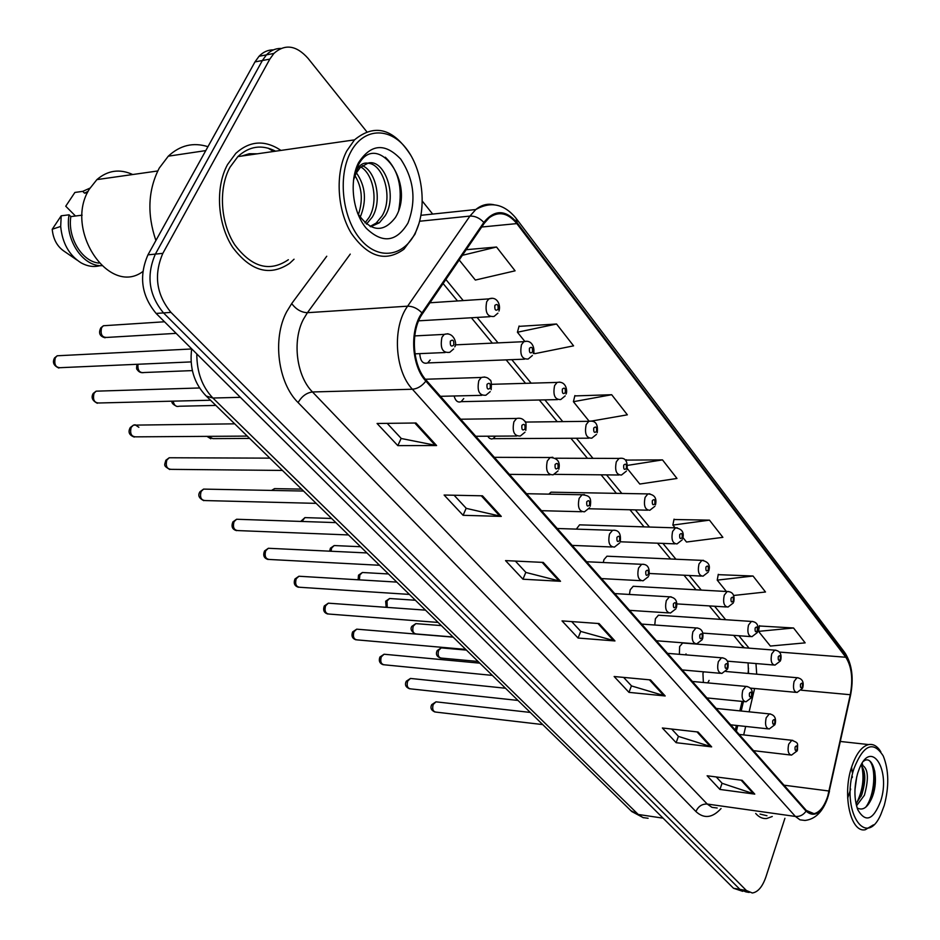 <?xml version="1.0" encoding="UTF-8"?>
<svg xmlns="http://www.w3.org/2000/svg" width="940" height="940" viewBox="0 0 940 940"><rect width="100%" height="100%" fill="white"/><g stroke="black" fill="none" stroke-linecap="round" stroke-linejoin="round"><path stroke-width="1.41" d="M684.062 643.113L682.652 643.007L679.632 646.556L679.373 654.334M659.986 615.312L658.423 615.207L655.403 618.72L654.769 625.03M634.947 586.384L633.207 586.29L630.211 589.779L629.412 594.456M608.885 556.28L606.946 556.198L603.974 559.641L603.257 562.519M581.731 524.92L579.569 524.849L576.337 529.126M553.425 492.219L551.005 492.184L548.843 494.135M703.625 671.83L702.944 673.322L703.355 682.475M748.134 673.439L748.499 668.117M735.315 730.075L736.408 725.433M739.862 710.875L742.107 701.393M685.636 654.851L686.036 653.899M487.696 436.195L489.399 438.24L491.456 439.027L493.124 438.663L495.521 436.148M454.091 395.987C455.489 400.969 457.851 402.861 461.14 401.662L463.749 398.584M419.757 353.628C420.333 361.136 422.977 364.238 427.7 362.934L430.144 359.997M707.726 682.886L709.101 680.395M280.99 150.412C264.904 139.719 249.864 140.683 235.858 153.302L227.586 164.488C215.025 187.189 217.34 223.943 232.65 247.326C250.804 271.378 269.827 276.701 289.708 263.294L294.044 259.205L289.708 263.294C269.827 276.701 250.804 271.378 232.65 247.326C217.34 223.943 215.025 187.189 227.586 164.488L235.858 153.302C249.864 140.683 264.904 139.719 280.99 150.412M273.563 151.481L268.076 148.144L273.563 151.481M827.764 796.145C824.321 806.485 819.739 812.325 814.016 813.676L806.309 810.433L426.267 380.265C412.225 365.343 410.193 330.61 422.495 313.713L484.3 223.226L489.164 217.786C498.74 210.877 507.964 212.816 516.824 223.603L845.812 657.248C851.675 666.472 853.168 678.95 850.277 694.719L827.764 796.145M828.07 796.509L850.606 694.966C853.567 678.821 852.039 666.025 846.035 656.578L517.176 222.815C505.626 209.467 494.511 209.338 483.841 222.416L421.99 312.903C409.382 330.21 411.462 365.848 425.867 381.135L806.073 811.15C814.475 818.141 821.807 813.264 828.07 796.509L829.468 791.257M273.493 49.855C268.029 49.808 263.224 51.947 259.052 56.271L254.975 61.911L147.956 254.846L155.37 254.106C146.123 275.514 148.837 295.113 163.525 312.914L739.933 889.381L745.878 891.872L739.933 889.381L163.525 312.914C148.837 295.113 146.123 275.514 155.37 254.106L262.377 60.524L155.37 254.106L162.843 253.354C153.596 274.844 156.31 294.526 170.986 312.397L746.384 890.497L752.306 892.988C757.945 892.154 762.493 886.773 765.936 876.856L784.912 818.293M280.907 48.434C275.443 48.375 270.614 50.513 266.443 54.861L262.377 60.524L266.443 54.861C270.614 50.513 275.443 48.375 280.907 48.434M416.021 423L377.069 423.482L397.82 445.63L436.595 445.548L416.021 423M387.186 423.353L401.286 438.498L436.595 445.548M401.157 438.369L397.82 445.63M482.478 495.815L444.115 495.039L463.103 515.308L501.279 516.401L482.478 495.815M454.091 495.239L466.311 508.376L501.279 516.401M466.17 508.235L463.103 515.308M543.273 562.414L505.544 560.604L522.981 579.216L560.51 581.296L543.273 562.414M515.355 561.074L525.954 572.46L560.51 581.296M525.812 572.319L522.981 579.216M742.165 780.306L707.127 775.77L719.934 789.436L754.773 794.124L742.165 780.306M716.257 776.957L722.202 783.337L754.773 794.124M722.073 783.196L719.934 789.436M698.079 732.013L662.359 727.995L676.142 742.694L711.65 746.877L698.079 732.013M671.665 729.041L678.551 736.443L711.65 746.877M678.422 736.29L676.142 742.694M650.527 679.914L614.137 676.518L628.989 692.369L665.179 695.964L650.527 679.914M623.608 677.399L631.574 685.953L665.179 695.964M631.433 685.812L628.989 692.369M599.097 623.561L562.026 620.894L578.088 638.048L614.96 640.951L599.097 623.561M571.673 621.587L580.861 631.457L614.96 640.951M580.72 631.316L578.088 638.048M755.701 813.464C759.015 817.248 762.704 818.928 766.77 818.493L772.257 816.496L766.77 818.493C762.704 818.928 759.015 817.248 755.701 813.464M432.67 214.073L422.365 201.195M366.694 131.635L308.038 58.339C296.323 45.238 284.949 43.604 273.892 53.439L269.827 59.114L162.843 253.354M533.638 352.371L534.707 353.687L573.576 345.849L556.551 324.006L518.998 326.368M459.19 259.992L475.358 280.061L515.085 270.826L496.531 247.02L466.216 249.699M682.957 537.598L686.517 542.028L722.884 537.351L709.477 520.149L673.968 519.503M733.529 595.49L765.501 592L753.046 576.02L718.219 574.657M793.56 627.991L758.533 631.363L770.365 646.05L805.157 642.866L793.56 627.991L759.414 625.981M591.46 421.085L627.356 414.822L611.682 394.718L574.798 395.916M627.297 468.543L639.788 484.041L676.976 478.46L662.5 459.895L626.298 460.095M626.052 461.235L626.381 459.742M662.5 459.895L627.462 465.394M709.477 520.149L672.864 525.084L675.096 527.845M672.864 525.084L674.039 519.162M753.046 576.02L717.232 580.133L726.397 591.495M717.232 580.133L718.277 574.317M758.533 631.363L759.473 625.652M611.682 394.718L573.412 401.697L589.098 421.155M573.412 401.697L574.892 395.564M556.551 324.006L517.423 332.243L524.685 341.244M517.423 332.243L519.091 326.004M496.531 247.02L462.386 255.304M147.956 254.846C138.709 276.172 141.435 295.701 156.122 313.431L733.517 888.277L742.741 891.332M853.978 768.485C840.231 809.681 865.634 850.418 881.015 814.04L884.235 805.486C889.228 786.651 888.911 770.166 883.271 756.019C873.354 740.403 863.59 744.562 853.978 768.485M880.827 751.8C877.408 746.149 873.342 743.752 868.619 744.574C861.639 746.419 855.941 754.021 851.511 767.393C842.134 795.346 850.77 833.216 865.305 829.715L873.495 824.838M760.014 814.075L766.97 815.744M856.751 776.652L854.954 789.882M861.216 764.725C868.161 767.486 869.218 777.662 864.412 795.252L856.493 805.78M860.981 765.16C865.799 771.082 866.045 780.999 861.698 794.899L856.023 803.782M880.674 801.127C890.967 770.036 871.368 738.593 859.43 768.391L857.738 773.068C853.966 786.721 854.002 798.977 857.82 809.834C865.623 823.041 873.236 820.138 880.674 801.127M857.116 807.918C862.838 811.009 867.843 807.484 872.144 797.343C879.828 778.367 872.731 753.469 863.414 761.353M869.712 760.989C876.362 768.38 874.776 795.252 865.728 807.202M861.71 765.865C864.471 778.261 862.72 790.752 856.469 803.348M851.616 767.44L852.227 772.292M852.322 776.346L852.286 777.591M850.688 789.048L847.668 798.154M874.67 770.788C875.974 779.859 874.905 789.259 871.462 798.988M862.109 763.233L862.72 764.913M864.072 771.188C864.953 779.401 863.954 787.802 861.075 796.38M350.397 152.668C337.531 177.214 342.583 218.785 360.69 239.594C378.609 260.791 404.094 256.62 415.551 232.345C427.254 208.351 423 169.705 406.056 148.297C389.289 126.548 362.993 127.793 350.397 152.668M411.086 155.758C393.719 128.463 374.849 123.175 354.498 139.872L346.719 151.023C335.051 173.43 337.119 209.902 351.231 233.179C367.975 257.125 385.541 262.483 403.918 249.229L414.928 234.319L419.029 223.368M275.608 151.187C261.908 144.267 249.335 146.064 237.879 156.592L230.006 167.214C218.256 188.517 220.43 222.956 234.8 244.87C251.838 267.43 269.686 272.377 288.357 259.722M207.952 146.699C193.311 142.058 180.092 145.218 168.295 156.181L159.248 168.107C148.026 189.927 146.91 214.062 155.899 240.534M132.716 174.523C119.674 168.601 107.736 170.304 96.902 179.611L89.371 189.105C63.532 229.372 109.028 296.782 142.763 271.601M356.342 172.772C365.66 186.12 366.929 200.984 360.126 217.375M354.979 175.639C362.053 187.377 363.181 200.385 358.375 214.649M362.335 165.675C375.894 170.986 382.451 200.62 372.311 217.081L366.459 224.108M360.772 166.956C373.474 174.006 378.644 201.759 369.103 217.422L364.99 222.886M367.223 163.278C382.662 162.397 393.884 197.106 381.981 216.047L376.118 223.121L379.361 222.78L385.224 215.695C397.937 195.532 384.319 158.731 368.304 163.031L360.279 167.438L355.954 173.512L353.475 180.175M379.361 222.78L370.654 226.728M376.118 223.121L370.078 226.434M357.623 213.298C370.666 231.898 383.273 233.285 395.435 217.469C416.432 183.417 377.093 130.119 358.704 164.312L353.839 177.589M407.96 223.062C416.502 200.714 414.082 179.387 400.698 159.083C384.965 142.645 370.924 143.844 358.563 162.667C348.928 181.22 352.676 212.464 366.295 228.303C382.533 243.859 396.422 242.109 407.96 223.062M353.722 178.341L356.836 169.87C359.785 164.77 363.404 162.526 367.704 163.161M88.16 191.314L84.483 193.147L87.455 192.735M89.946 188.141L82.744 191.361L74.895 192.442L65.741 206.213L75.482 216.012M82.744 191.361L84.483 193.147M82.144 215.178L70.829 216.588C67.445 237.785 82.085 261.567 98.923 263.094M70.829 216.588L69.067 214.814L61.206 215.8L52.217 229.278C53.204 239.406 57.364 246.856 64.696 251.614L77.01 260.075M61.206 215.8L60.689 226.434C62.299 242.955 68.996 255.034 80.805 262.683C87.267 266.361 93.718 267.348 100.169 265.644M69.067 214.814C64.531 238.925 82.415 266.314 101.567 265.714M385.329 157.215C398.36 169.952 402.837 187.577 398.736 210.102M721.05 808.553C712.391 818.011 704.025 819.01 695.929 811.549L298.109 402.59C301.752 396.292 306.546 392.755 312.491 391.968L707.221 804.041L711.98 807.354L717.197 808.012M298.109 402.59C277.982 382.968 272.224 338.776 286.63 311.833L291.694 303.585L326.756 256.232M421.99 312.903C417.501 308.402 412.719 306.158 407.619 306.181L307.427 312.691L303.409 319.306C292.011 340.891 296.511 376.129 312.491 391.968L412.413 389.242C394.706 370.748 392.109 327.214 407.619 306.181L469.93 216.083L475.805 209.526C481.48 204.897 487.566 203.31 494.052 204.767M516.589 218.996L844.461 652.172L846.035 656.578M517.176 222.815L516.048 218.268C504.251 203.945 490.833 201.031 475.805 209.526L420.979 215.307M483.841 222.416C479.588 217.986 474.959 215.871 469.93 216.083L419.639 221.241M845.072 652.995C852.145 664.451 853.92 678.774 850.383 695.952L850.606 694.966M425.867 381.135C421.943 386.093 417.454 388.796 412.413 389.242L795.405 816.449C799.764 816.789 803.324 815.027 806.073 811.15M827.623 797.99C822.817 811.772 815.274 819.257 804.993 820.456L799.975 819.833L795.405 816.449L707.221 804.041C702.016 803.853 698.244 806.356 695.929 811.549M170.986 312.397L156.122 313.431M746.384 890.497L733.517 888.277M269.827 59.114L254.975 61.911M350.256 254.106L307.427 312.691C301.399 312.48 296.147 309.448 291.694 303.585M516.824 223.603L481.703 227.022M829.127 791.034L784.007 785.194M850.277 694.719L801.397 690.218M743.693 734.916L745.678 726.444M749.121 711.827L754.609 688.503M756.712 674.192L755.971 663.546M845.812 657.248L779.342 652.066M749.051 648.154L738.852 635.734M725.668 619.707L714.588 606.23M701.311 590.097L689.29 575.48M675.931 559.23L662.911 543.402M649.458 527.046L635.358 509.903M621.834 493.441L606.57 474.888M592.964 458.344L576.443 438.252M562.766 421.613L544.883 399.888M531.147 383.168L511.807 359.656M498 342.877L477.074 317.426M463.232 300.589L445.877 279.486M744.409 647.789L741.883 645.322M597.957 623.479L613.702 640.727M649.411 679.808L663.945 695.729M696.986 731.884L710.44 746.618M741.096 780.165L753.586 793.842M542.11 562.355L559.23 581.108M481.292 495.791L499.986 516.248M414.81 423.024L435.279 445.419M196.801 353.934C196.824 372.193 202.194 386.892 212.898 398.031L638.248 814.463L642.96 817.577L648.107 818.27M663.088 818.164L638.248 814.463L630.881 810.668M191.678 348.834C189.328 367.846 194.157 383.579 206.189 396.022L212.898 398.031L240.382 397.326M643.454 817.753L631.786 811.549L205.273 395.094M436.983 701.957L435.972 701.839L433.199 704.471C432.036 708.948 432.917 711.486 435.819 712.085L542.709 724.576M797.202 750.849L791.504 755.125C788.284 754.362 787.344 750.719 788.695 744.21L791.797 740.285L792.808 740.368M797.073 749.368C797.343 745.773 796.685 744.997 795.099 747.042C794.841 750.649 795.499 751.424 797.073 749.368M442.317 647.977L441.213 647.883L438.628 650.398C437.476 654.968 438.393 657.53 441.389 658.082L478.072 661.466M802.537 688.292L797.061 692.451C793.736 691.746 792.749 688.068 794.089 681.43L797.002 677.716L798.072 677.764M800.481 684.261C800.222 687.845 800.868 688.656 802.443 686.693C802.701 683.11 802.055 682.299 800.481 684.261M411.603 678.562L410.474 678.445L407.69 681.077C406.491 685.683 407.431 688.28 410.498 688.856L517.975 700.429M774.901 724.705L769.214 728.993C765.795 728.253 764.784 724.529 766.182 717.796L769.32 713.895L770.424 713.954M774.783 723.118C775.053 719.452 774.372 718.642 772.727 720.698C772.457 724.364 773.138 725.175 774.783 723.118M385.329 654.357L384.061 654.24L381.288 656.849C380.054 661.607 381.053 664.251 384.296 664.803L492.325 675.39M751.683 697.492L746.019 701.78C742.389 701.087 741.308 697.269 742.753 690.301L745.902 686.411L747.136 686.47M751.565 695.788C751.847 692.04 751.13 691.206 749.427 693.262C749.145 697.01 749.861 697.856 751.565 695.788M358.105 629.283L356.707 629.166L353.945 631.762C352.676 636.674 353.745 639.388 357.165 639.893L465.723 649.411M727.49 669.151L721.861 673.439C718.007 672.793 716.832 668.869 718.336 661.666L721.485 657.789L722.86 657.836M727.384 667.318C727.678 663.499 726.937 662.618 725.151 664.686C724.869 668.505 725.61 669.386 727.384 667.318M329.905 603.292L328.342 603.175L325.604 605.76C324.288 610.847 325.44 613.609 329.059 614.067L438.099 622.433M702.274 639.611L696.705 643.877C692.592 643.301 691.323 639.27 692.886 631.798L696.023 627.955L697.55 627.979M702.168 637.625C702.474 633.725 701.698 632.82 699.842 634.888C699.548 638.777 700.323 639.693 702.168 637.625M417.066 623.714L415.856 623.62L413.271 626.122C412.084 630.834 413.071 633.442 416.232 633.959L453.021 637.003M780.388 660.973L774.936 665.132C771.423 664.462 770.354 660.691 771.752 653.829L774.666 650.139L775.852 650.175M778.273 656.719C778.003 660.374 778.673 661.22 780.306 659.257C780.576 655.603 779.894 654.757 778.273 656.719M390.946 598.592L389.606 598.51L387.033 600.989L387.21 607.405M757.346 632.538L751.93 636.686C748.193 636.075 747.053 632.209 748.487 625.1L751.401 621.434L752.729 621.457M755.149 628.049C754.867 631.786 755.572 632.667 757.276 630.693C757.546 626.968 756.841 626.087 755.149 628.049M363.886 572.577L362.394 572.495L359.844 574.951L359.397 579.863M733.329 602.928L727.983 607.064C724.011 606.511 722.766 602.54 724.258 595.173L727.161 591.53L728.629 591.542M731.062 598.192C730.768 601.988 731.508 602.904 733.27 600.93C733.564 597.135 732.824 596.219 731.062 598.192M257.372 153.808L249.312 153.725L241.58 156.064M300.659 576.337L298.908 576.244L296.206 578.793C294.855 584.057 296.088 586.889 299.93 587.288L409.394 594.409M675.942 608.791L670.455 613.033C666.072 612.527 664.686 608.391 666.307 600.625L669.433 596.818L671.136 596.818M675.86 606.641C676.166 602.669 675.355 601.706 673.428 603.774C673.122 607.757 673.933 608.709 675.86 606.641M270.309 548.373L268.346 548.279L265.703 550.793C264.305 556.28 265.644 559.171 269.721 559.488L379.537 565.269M648.447 576.608L643.066 580.803C638.377 580.403 636.874 576.149 638.554 568.054L641.632 564.306L643.536 564.27M648.377 574.281C648.694 570.216 647.848 569.217 645.827 571.285C645.51 575.351 646.356 576.349 648.377 574.281M238.784 519.338L236.598 519.256L234.013 521.723C232.579 527.434 234.025 530.395 238.361 530.606L348.481 534.942M619.683 542.968L614.443 547.092C609.425 546.822 607.78 542.451 609.531 534.002L612.539 530.324L614.678 530.231M619.636 540.441C619.965 536.282 619.072 535.248 616.969 537.304C616.64 541.464 617.533 542.509 619.636 540.441M335.85 545.623L334.194 545.553L331.679 547.985L331.009 551.251M708.302 572.072L703.026 576.173C698.796 575.691 697.457 571.626 698.996 563.965L701.886 560.369L703.496 560.346M705.94 567.055C705.646 570.933 706.422 571.884 708.255 569.91C708.548 566.045 707.785 565.081 705.94 567.055M306.769 517.67L304.936 517.611L301.963 521.477M682.17 539.877L677 543.931C672.488 543.543 671.031 539.36 672.641 531.394L675.484 527.857L677.282 527.798M679.738 534.554C679.432 538.514 680.231 539.513 682.146 537.551C682.452 533.591 681.653 532.592 679.738 534.554M654.886 506.272L649.846 510.255C645.028 509.974 643.442 505.685 645.099 497.378L647.883 493.911L649.893 493.805M652.36 500.609C652.043 504.663 652.877 505.697 654.875 503.734C655.192 499.692 654.357 498.658 652.36 500.609M276.595 488.659L274.55 488.624L272.436 490.445M206.036 489.153L203.581 489.106L201.089 491.514C199.609 497.46 201.172 500.491 205.79 500.585L316.134 503.358M589.58 507.764L584.515 511.795C579.134 511.677 577.336 507.201 579.146 498.353L582.072 494.757L584.457 494.605M589.545 505.015C589.897 500.773 588.969 499.68 586.772 501.737C586.431 505.99 587.359 507.083 589.545 505.015M171.973 457.768L169.224 457.757L166.838 460.083C165.322 466.311 167.026 469.401 171.938 469.365L282.411 470.435M558.043 470.893L553.178 474.818C547.409 474.876 545.447 470.27 547.303 460.988L550.123 457.51L552.79 457.275M558.031 467.909C558.384 463.561 557.408 462.421 555.117 464.466C554.764 468.813 555.728 469.953 558.031 467.909M138.862 427.289L135.125 424.774L133.433 425.139L131.177 427.371C129.638 433.892 131.483 437.041 136.723 436.841L247.243 436.089M524.955 432.224L520.349 436.007C514.145 436.289 511.995 431.554 513.898 421.802L516.589 418.464C520.149 417.783 522.84 418.664 524.626 421.12C525.977 421.202 526.365 424.304 525.777 430.426M524.966 428.969C525.331 424.539 524.309 423.329 521.9 425.362C521.536 429.815 522.558 431.014 524.966 428.969M99.581 391.064L96.127 391.169L94.035 393.296C92.473 400.135 94.482 403.354 100.075 402.954L210.501 400.228M490.198 391.628L485.898 395.223C479.224 395.775 476.862 390.911 478.812 380.641L481.327 377.469L484.676 376.999M490.245 388.091C490.633 383.544 489.552 382.286 487.026 384.296C486.65 388.855 487.719 390.112 490.245 388.091M61.076 355.579L57.211 355.778L55.307 357.764C53.721 364.955 55.918 368.245 61.875 367.611L191.09 361.912M453.656 348.952L449.72 352.336C442.529 353.205 439.932 348.211 441.929 337.354L444.232 334.393L447.969 333.747M453.738 345.098C454.138 340.445 453.01 339.117 450.354 341.114C449.954 345.779 451.082 347.107 453.738 345.098M626.357 471.14L621.469 475.041C616.311 474.9 614.596 470.482 616.311 461.81L619.014 458.426L621.246 458.262M623.725 465.124C623.408 469.26 624.277 470.341 626.369 468.39C626.698 464.266 625.817 463.173 623.725 465.124M208.01 436.36L212.887 438.628L249.617 438.416M596.489 434.374L591.801 438.169C586.29 438.193 584.41 433.669 586.172 424.586L588.781 421.308L591.26 421.061M593.774 427.982C593.434 432.2 594.35 433.34 596.536 431.401C596.877 427.183 595.948 426.043 593.774 427.982M173.172 401.157C174.064 405.375 176.097 407.067 179.258 406.233L215.824 405.422M565.198 395.881L560.745 399.547C554.835 399.759 552.779 395.106 554.6 385.588L557.091 382.427L559.841 382.098M562.379 389.054C562.026 393.378 563.001 394.577 565.281 392.65C565.621 388.338 564.658 387.139 562.379 389.054M137.992 364.25C137.487 370.442 139.59 373.192 144.29 372.51C141.223 373.156 138.85 372.17 137.169 369.573C136.476 369.373 136.429 367.611 137.017 364.297M532.381 355.52L528.198 359.021C521.865 359.456 519.62 354.674 521.477 344.674L523.815 341.678L526.882 341.22M529.455 348.235C529.091 352.664 530.101 353.91 532.498 352.007C532.863 347.589 531.84 346.331 529.455 348.235M106.913 325.522L103.412 325.745L101.614 327.649C100.098 334.675 102.19 337.918 107.888 337.366L176.133 333.359M497.918 313.161L494.052 316.451C487.261 317.156 484.805 312.245 486.697 301.716L488.859 298.897L492.266 298.297M494.875 305.371C494.499 309.895 495.568 311.211 498.071 309.331C498.447 304.807 497.389 303.491 494.875 305.371M524.52 359.162L427.7 362.934M557.467 399.618L461.14 401.662M588.875 438.193L493.124 438.663M814.016 813.676L809.728 813.077M749.18 892.448L745.878 891.872M273.892 53.439L259.052 56.271M748.522 673.475L748.087 662.888M743.658 647.731L733.647 635.358M720.44 619.354L709.336 605.912M696.023 589.791L683.979 575.21M670.596 558.995L657.542 543.202M644.064 526.882L629.941 509.762M616.382 493.347L601.083 474.829M587.453 458.321L570.897 438.275M557.197 421.684L539.29 400.005M525.53 383.332L506.155 359.879M492.337 343.135L471.375 317.767M457.51 300.964L443.104 283.528M736.384 731.297L737.736 725.586M741.19 711.016L743.434 701.534M530.254 712.426L435.972 701.839L431.73 704.636C430.085 707.879 431.155 710.346 434.95 712.015M739.145 734.41L791.797 740.285C798.965 743.117 797.519 742.905 797.473 750.061M753.504 750.661L790.387 754.996M440.461 658.024C436.665 656.602 435.561 654.134 437.171 650.609L441.213 647.883L466.428 650.104M750.343 688.104L795.863 692.345M725.915 671.501L797.002 677.716C802.102 678.433 804.053 681.676 802.831 687.434M505.485 688.233L410.474 678.445L406.268 681.241C404.576 684.673 405.669 687.187 409.546 688.785M716.209 708.455L769.32 713.895C774.431 714.741 776.393 718.066 775.195 723.859M730.662 724.822L767.968 728.852M479.799 663.158L384.061 654.24L379.901 657.025C378.538 660.902 379.643 663.476 383.238 664.745M692.357 681.465L745.902 686.411C751.142 687.046 753.175 690.43 752.012 696.575M706.915 697.927L744.633 701.651M453.162 637.144L356.707 629.166L352.606 631.939C351.161 635.957 352.288 638.589 356.002 639.846M667.541 653.359L721.485 657.789C726.867 658.235 728.993 661.689 727.866 668.152M682.182 669.938L720.31 673.298M425.503 610.142L328.342 603.175L324.312 605.936C322.796 610.13 323.947 612.833 327.778 614.032M641.679 624.09L696.023 627.955C701.534 628.19 703.755 631.715 702.685 638.53M656.402 640.763L694.954 643.747M415.21 633.924C411.262 631.422 410.146 628.884 411.861 626.334L415.856 623.62L441.342 625.605M727.372 661.173L773.608 665.015M682.652 643.007L774.666 650.139C779.883 650.692 781.904 653.993 780.729 660.045M386.164 607.322L385.659 601.201L389.606 598.51L415.363 600.249M702.838 633.114L750.449 636.58M658.423 615.207L751.401 621.434C756.782 621.775 758.886 625.147 757.722 631.539M358.093 579.78L358.528 575.174L362.394 572.495L388.455 573.964M676.87 603.903L726.326 606.958M633.207 586.29L727.161 591.53C732.695 591.636 734.892 595.067 733.752 601.847M840.395 741.472L868.619 744.574M96.902 179.611L157.732 170.974M168.295 156.181L205.778 150.6M237.879 156.592L354.498 139.872M52.229 229.254L60.689 226.434M396.786 582.095L298.908 576.244L294.972 578.97C293.351 583.293 294.526 586.067 298.509 587.265M614.725 593.587L669.433 596.818C675.414 597.452 677.74 601.048 676.412 607.616M629.53 610.342L668.493 612.904M366.917 552.943L268.346 548.279L264.516 550.969C262.789 555.446 263.999 558.289 268.135 559.5M586.595 561.744L641.632 564.306C647.507 563.965 649.951 567.631 648.964 575.327M601.471 578.582L640.857 580.685M335.862 522.616L236.598 519.256L232.897 521.9C231.04 526.529 232.274 529.443 236.598 530.654M557.22 528.491L612.539 530.324C618.614 529.655 621.187 533.403 620.271 541.569M572.154 545.4L611.952 546.986M329.635 551.181L330.41 548.196L334.194 545.553L360.549 546.728M649.375 573.482L701.181 576.079M606.946 556.198L701.886 560.369C708.29 561.615 710.581 565.116 708.76 570.886M300.706 521.43L304.936 517.611L331.597 518.457M620.306 541.793L674.932 543.849M579.569 524.849L675.484 527.857C681.993 528.785 684.402 532.357 682.698 538.596M588.957 508.763L647.519 510.197M551.005 492.184L647.883 493.911C654.499 494.464 657.025 498.118 655.474 504.862M271.543 490.422L274.55 488.624L301.552 489.117M303.514 491.044L203.581 489.106L200.032 491.69C197.588 495.239 198.857 498.235 203.839 500.679M526.506 493.723L582.072 494.757C588.934 495.603 591.765 496.767 590.238 506.249M541.499 510.69L581.696 511.724M269.827 458.144L169.224 457.757L165.851 460.259C164.312 465.805 163.407 465.582 169.764 469.518M494.358 457.334L550.123 457.51C557.585 457.991 560.463 461.893 558.783 469.236M509.398 474.359L550.006 474.782M234.683 423.834L133.433 425.139L130.284 427.536C127.793 432.012 129.133 435.185 134.303 437.077M460.694 419.216L516.589 418.464M475.757 436.278L516.753 436.019M199.586 387.973L96.127 391.169L93.213 393.449C90.91 397.444 92.296 400.722 97.372 403.284M425.409 379.243L481.327 377.469C485.122 376.623 487.942 377.445 489.822 379.924C491.197 379.713 491.644 382.956 491.138 389.677M440.449 396.316L481.832 395.329M191.654 348.975L57.211 355.778L54.579 357.905C52.182 362.299 53.627 365.684 58.891 368.057M414.728 335.909L444.232 334.393C454.067 331.327 457.474 344.44 454.702 346.848M414.987 353.839L445.125 352.535M554.424 474.348L618.873 475.005M555.54 458.215L619.014 458.426C625.253 457.275 627.92 461 627.004 469.612M210.842 438.792L206.929 436.372M525.213 422.072L588.781 421.308C595.455 420.204 598.275 424.011 597.217 432.729M177.002 406.468C173.078 404.623 171.397 402.861 171.95 401.18M491.62 384.307L557.091 382.427C566.867 380.536 567.513 392.168 566.021 394.095M144.29 372.51L192.359 370.595M455.219 344.863L523.815 341.678C532.957 339.023 535.177 350.056 533.309 353.581M105.127 337.789C99.699 336.379 98.277 333.054 100.838 327.825L103.412 325.745L164.5 321.774M418.641 320.822L489.94 316.686M429.956 302.774L488.859 298.897C497.519 295.771 500.997 305.606 498.952 311.046"/></g></svg>
